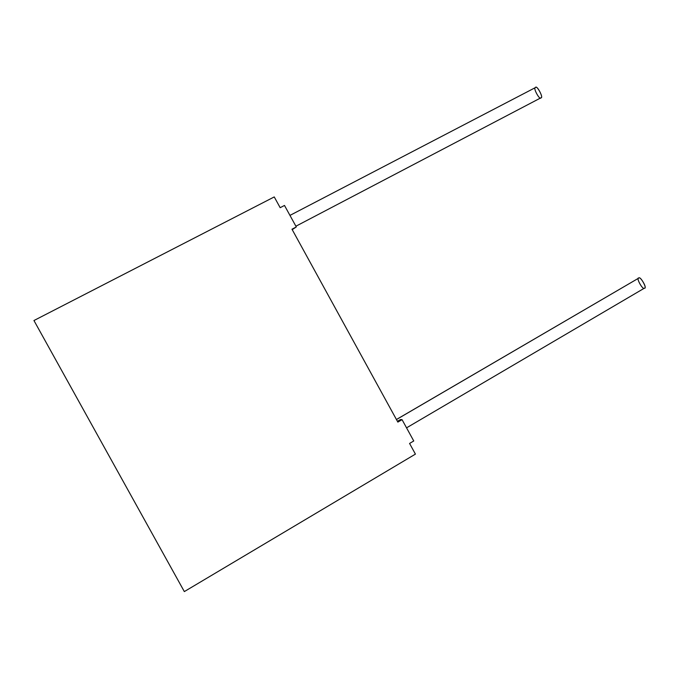 <?xml version="1.0" encoding="UTF-8"?>
<svg xmlns="http://www.w3.org/2000/svg" width="679" height="679" viewBox="0 0 679 679"><rect width="100%" height="100%" fill="white"/><g stroke="black" fill="none" stroke-linecap="round" stroke-linejoin="round"><path stroke-width="1.02" d="M409.573 443.446L415.421 454.115L184.332 591.587L33.95 320.53L274.248 196.927L280.164 207.689L274.248 196.927L33.95 320.53L184.332 591.587L415.421 454.115L409.573 443.446L413.749 440.977L402.053 419.647L397.852 422.1L291.978 229.213L397.852 422.1L402.053 419.647L400.534 419.529L397.436 421.336L400.534 419.529L402.053 419.647L413.749 440.977L409.573 443.446M291.978 229.213L296.299 226.947L284.493 205.448L280.164 207.689L284.493 205.448L296.299 226.947L291.978 229.213M295.891 226.217L541.002 97.768C543.803 98.192 537.004 84.833 535.587 87.498L535.468 87.574C536.486 84.298 543.921 97.997 541.002 97.768C539.958 100.976 532.591 87.413 535.468 87.574M644.337 288.168C642.784 290.408 635.476 276.939 638.846 278.042L396.451 419.546L638.846 278.042C640.382 275.725 647.758 289.33 644.337 288.168L644.558 288.074C647.477 288.159 640 275.699 638.846 278.042L396.434 419.512M292.208 229.629L296.299 226.947L292.208 229.629M535.587 87.498L289.958 215.396M644.558 288.074L406.543 427.846"/></g></svg>
